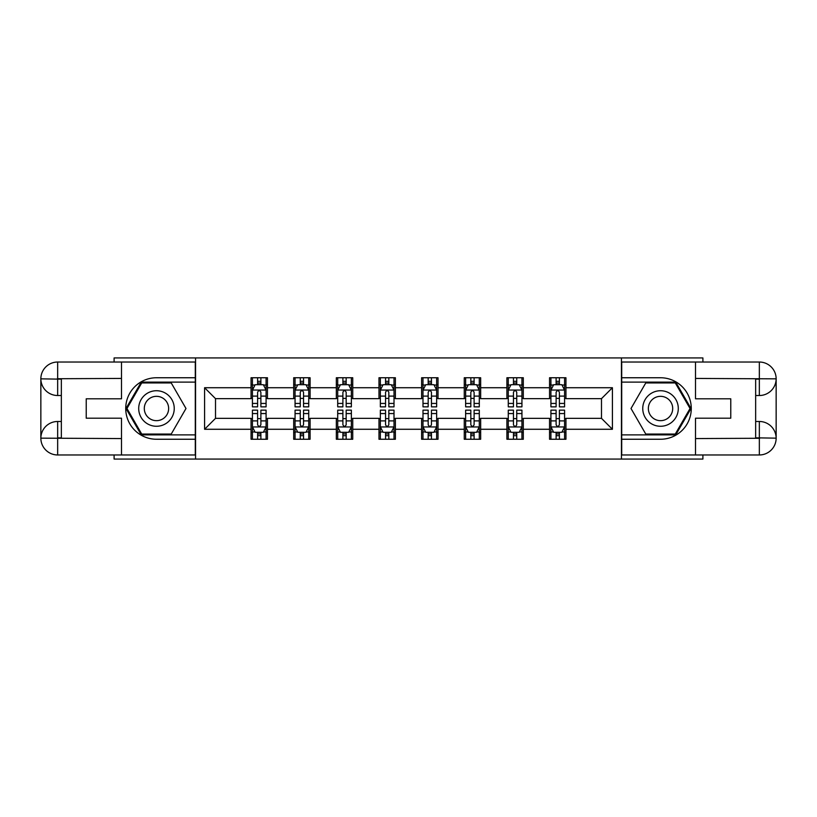<?xml version="1.0" encoding="UTF-8"?>
<svg xmlns="http://www.w3.org/2000/svg" width="817" height="817" viewBox="0 0 817 817"><rect width="100%" height="100%" fill="white"/><g stroke="black" fill="none" stroke-linecap="round" stroke-linejoin="round"><path stroke-width="1.23" d="M114.104 454.967L114.104 459.072L702.896 459.072L702.896 454.967M702.896 362.033L702.896 357.928L621.441 357.928L621.441 459.072M621.441 357.928L114.104 357.928L114.104 362.033M195.559 459.072L195.559 357.928M565.946 387.728L565.946 377.75L549.545 377.75L549.545 387.728L523.309 387.728L523.309 377.75L506.908 377.75L506.908 387.728L480.662 387.728L480.662 377.75L464.26 377.75L464.26 387.728L438.024 387.728L438.024 377.75L421.623 377.75L421.623 387.728L395.377 387.728L395.377 377.75L378.976 377.75L378.976 387.728L352.74 387.728L352.74 377.75L336.338 377.75L336.338 387.728L310.092 387.728L310.092 377.75L293.691 377.75L293.691 387.728L267.455 387.728L267.455 377.75L251.054 377.75L251.054 387.728L204.587 387.728L204.587 429.272L215.514 418.345L251.054 418.345L251.054 439.25L267.455 439.25L267.455 418.345L293.691 418.345L293.691 439.25L310.092 439.25L310.092 418.345L336.338 418.345L336.338 439.25L352.74 439.25L352.74 418.345L378.976 418.345L378.976 439.25L395.377 439.25L395.377 418.345L421.623 418.345L421.623 439.25L438.024 439.25L438.024 418.345L464.26 418.345L464.26 439.25L480.662 439.25L480.662 418.345L506.908 418.345L506.908 439.25L523.309 439.25L523.309 418.345L549.545 418.345L549.545 439.25L565.946 439.25L565.946 418.345L601.486 418.345L601.486 398.655L565.946 398.655L565.946 387.728L612.413 387.728L612.413 429.272L565.946 429.272M549.545 429.272L523.309 429.272M506.908 429.272L480.662 429.272M464.26 429.272L438.024 429.272M421.623 429.272L395.377 429.272M378.976 429.272L352.74 429.272M336.338 429.272L310.092 429.272M293.691 429.272L267.455 429.272M251.054 429.272L204.587 429.272M549.545 387.728L549.545 398.655L523.309 398.655L523.309 387.728M506.908 387.728L506.908 398.655L480.662 398.655L480.662 387.728M464.26 387.728L464.26 398.655L438.024 398.655L438.024 387.728M421.623 387.728L421.623 398.655L395.377 398.655L395.377 387.728M378.976 387.728L378.976 398.655L352.74 398.655L352.74 387.728M336.338 387.728L336.338 398.655L310.092 398.655L310.092 387.728M293.691 387.728L293.691 398.655L267.455 398.655L267.455 387.728M251.054 387.728L251.054 398.655L215.514 398.655L204.587 387.728M215.514 398.655L215.514 418.345M612.413 429.272L601.486 418.345M601.486 398.655L612.413 387.728M251.054 384.582L252.422 384.582M257.61 384.582L260.889 384.582M266.087 384.582L267.455 384.582M251.054 398.39L252.422 398.39M257.61 398.39L260.889 398.39M266.087 398.39L267.455 398.39M251.054 418.61L252.422 418.61M257.61 418.61L260.889 418.61M266.087 418.61L267.455 418.61M251.054 432.418L252.422 432.418M257.61 432.418L260.889 432.418M266.087 432.418L267.455 432.418M293.691 418.61L295.06 418.61M300.258 418.61L303.536 418.61M308.724 418.61L310.092 418.61M293.691 432.418L295.06 432.418M300.258 432.418L303.536 432.418M308.724 432.418L310.092 432.418M293.691 384.582L295.06 384.582M300.258 384.582L303.536 384.582M308.724 384.582L310.092 384.582M293.691 398.39L295.06 398.39M300.258 398.39L303.536 398.39M308.724 398.39L310.092 398.39M336.338 418.61L337.707 418.61M342.895 418.61L346.173 418.61M351.371 418.61L352.74 418.61M336.338 432.418L337.707 432.418M342.895 432.418L346.173 432.418M351.371 432.418L352.74 432.418M336.338 384.582L337.707 384.582M342.895 384.582L346.173 384.582M351.371 384.582L352.74 384.582M336.338 398.39L337.707 398.39M342.895 398.39L346.173 398.39M351.371 398.39L352.74 398.39M378.976 418.61L380.344 418.61M385.542 418.61L388.821 418.61M394.008 418.61L395.377 418.61M378.976 432.418L380.344 432.418M385.542 432.418L388.821 432.418M394.008 432.418L395.377 432.418M378.976 384.582L380.344 384.582M385.542 384.582L388.821 384.582M394.008 384.582L395.377 384.582M378.976 398.39L380.344 398.39M385.542 398.39L388.821 398.39M394.008 398.39L395.377 398.39M421.623 418.61L422.992 418.61M428.179 418.61L431.458 418.61M436.656 418.61L438.024 418.61M421.623 432.418L422.992 432.418M428.179 432.418L431.458 432.418M436.656 432.418L438.024 432.418M421.623 384.582L422.992 384.582M428.179 384.582L431.458 384.582M436.656 384.582L438.024 384.582M421.623 398.39L422.992 398.39M428.179 398.39L431.458 398.39M436.656 398.39L438.024 398.39M464.26 418.61L465.629 418.61M470.827 418.61L474.105 418.61M479.293 418.61L480.662 418.61M464.26 432.418L465.629 432.418M470.827 432.418L474.105 432.418M479.293 432.418L480.662 432.418M464.26 384.582L465.629 384.582M470.827 384.582L474.105 384.582M479.293 384.582L480.662 384.582M464.26 398.39L465.629 398.39M470.827 398.39L474.105 398.39M479.293 398.39L480.662 398.39M506.908 418.61L508.276 418.61M513.464 418.61L516.742 418.61M521.94 418.61L523.309 418.61M506.908 432.418L508.276 432.418M513.464 432.418L516.742 432.418M521.94 432.418L523.309 432.418M506.908 384.582L508.276 384.582M513.464 384.582L516.742 384.582M521.94 384.582L523.309 384.582M506.908 398.39L508.276 398.39M513.464 398.39L516.742 398.39M521.94 398.39L523.309 398.39M549.545 418.61L550.913 418.61M556.111 418.61L559.39 418.61M564.578 418.61L565.946 418.61M549.545 432.418L550.913 432.418M556.111 432.418L559.39 432.418M564.578 432.418L565.946 432.418M549.545 384.582L550.913 384.582M556.111 384.582L559.39 384.582M564.578 384.582L565.946 384.582M549.545 398.39L550.913 398.39M556.111 398.39L559.39 398.39M564.578 398.39L565.946 398.39M260.889 381.304L257.61 381.304M266.087 403.435L260.889 403.435L260.889 406.856L266.087 406.856L266.087 390.189L263.35 384.715L255.149 384.715L252.422 390.189L252.422 406.856L257.61 406.856L257.61 403.435L252.422 403.435M252.422 390.189L252.422 377.75M266.087 390.189L266.087 377.75M257.61 384.715L257.61 377.75M260.889 377.75L260.889 384.715M260.889 403.435L260.889 392.231C259.806 390.128 258.703 390.128 257.61 392.231L257.61 403.435M257.61 435.696L260.889 435.696M252.422 413.565L257.61 413.565L257.61 410.144L252.422 410.144L252.422 426.811L255.149 432.285L263.35 432.285L266.087 426.811L266.087 410.144L260.889 410.144L260.889 413.565L266.087 413.565M266.087 426.811L266.087 439.25M252.422 426.811L252.422 439.25M260.889 432.285L260.889 439.25M257.61 439.25L257.61 432.285M257.61 413.565L257.61 424.769C258.703 426.872 259.796 426.872 260.889 424.769L260.889 413.565M165.361 393.11A17.77 17.77 0 0 0 141.086 399.615A17.77 17.77 0 0 0 147.591 423.89A17.77 17.77 0 0 0 171.866 417.385A17.77 17.77 0 0 0 165.361 393.11M162.552 397.961A12.163 12.163 0 0 0 145.937 402.413A12.163 12.163 0 0 0 150.389 419.039A12.163 12.163 0 0 0 167.005 414.587A12.163 12.163 0 0 0 162.552 397.961M171.233 434.062L141.719 434.062L126.962 408.5L141.719 382.938L171.233 382.938L185.99 408.5L171.233 434.062M669.409 393.11A17.77 17.77 0 0 0 645.134 399.615A17.77 17.77 0 0 0 651.639 423.89A17.77 17.77 0 0 0 675.914 417.385A17.77 17.77 0 0 0 669.409 393.11M666.611 397.961A12.163 12.163 0 0 0 649.995 402.413A12.163 12.163 0 0 0 654.448 419.039A12.163 12.163 0 0 0 671.063 414.587A12.163 12.163 0 0 0 666.611 397.961M675.281 434.062L645.767 434.062L631.01 408.5L645.767 382.938L675.281 382.938L690.038 408.5L675.281 434.062M61.346 395.52L57.66 395.52A16.81 16.81 0 0 1 40.85 378.843A16.81 16.81 0 0 1 57.66 362.033L195.294 362.033L195.294 377.75L156.476 377.75A30.75 30.75 0 0 0 125.726 408.5A30.75 30.75 0 0 0 156.476 439.25L195.294 439.25L195.294 454.967L57.66 454.967A16.81 16.81 0 0 1 40.85 438.157A16.81 16.81 0 0 1 57.66 421.48L61.346 421.48M195.294 439.25L195.294 377.75M121.488 362.033L121.488 398.798L86.224 398.798L86.224 418.202L121.488 418.202L121.488 454.967M57.66 395.52A16.81 16.81 0 0 1 40.85 378.843L57.66 379.119L57.66 395.52A16.81 16.81 0 0 1 40.85 378.843L40.85 438.157L121.488 438.566M57.66 438.566L57.66 454.967A16.81 16.81 0 0 1 40.85 438.157A16.81 16.81 0 0 1 57.66 421.48L57.66 437.881L61.346 437.881L61.346 379.119L57.66 379.119M195.294 382.121L141.249 382.121L126.012 408.5L141.249 434.879L195.294 434.879M755.654 421.48L759.34 421.48A16.81 16.81 0 0 1 776.15 438.157A16.81 16.81 0 0 1 759.34 454.967L621.706 454.967L621.706 439.25L660.524 439.25A30.75 30.75 0 0 0 691.274 408.5A30.75 30.75 0 0 0 660.524 377.75L621.706 377.75L621.706 362.033L759.34 362.033A16.81 16.81 0 0 1 776.15 378.843A16.81 16.81 0 0 1 759.34 395.52L755.654 395.52M621.706 377.75L621.706 439.25M695.512 454.967L695.512 418.202L730.776 418.202L730.776 398.798L695.512 398.798L695.512 362.033M759.34 421.48A16.81 16.81 0 0 1 776.15 438.157L759.34 437.881L759.34 421.48A16.81 16.81 0 0 1 776.15 438.157L776.15 378.843L695.512 378.434M759.34 378.434L759.34 362.033A16.81 16.81 0 0 1 776.15 378.843A16.81 16.81 0 0 1 759.34 395.52L759.34 379.119L755.654 379.119L755.654 437.881L759.34 437.881M621.706 434.879L675.751 434.879L690.988 408.5L675.751 382.121L621.706 382.121M303.536 381.304L300.258 381.304M308.724 403.435L303.536 403.435L303.536 406.856L308.724 406.856L308.724 390.189L305.997 384.715L297.797 384.715L295.06 390.189L295.06 406.856L300.258 406.856L300.258 403.435L295.06 403.435M295.06 390.189L295.06 377.75M308.724 390.189L308.724 377.75M300.258 384.715L300.258 377.75M303.536 377.75L303.536 384.715M303.536 403.435L303.536 392.231C302.443 390.128 301.35 390.128 300.258 392.231L300.258 403.435M346.173 381.304L342.895 381.304M351.371 403.435L346.173 403.435L346.173 406.856L351.371 406.856L351.371 390.189L348.634 384.715L340.434 384.715L337.707 390.189L337.707 406.856L342.895 406.856L342.895 403.435L337.707 403.435M337.707 390.189L337.707 377.75M351.371 390.189L351.371 377.75M342.895 384.715L342.895 377.75M346.173 377.75L346.173 384.715M346.173 403.435L346.173 392.231C345.08 390.128 343.988 390.128 342.895 392.231L342.895 403.435M300.258 435.696L303.536 435.696M295.06 413.565L300.258 413.565L300.258 410.144L295.06 410.144L295.06 426.811L297.797 432.285L305.997 432.285L308.724 426.811L308.724 410.144L303.536 410.144L303.536 413.565L308.724 413.565M308.724 426.811L308.724 439.25M295.06 426.811L295.06 439.25M303.536 432.285L303.536 439.25M300.258 439.25L300.258 432.285M300.258 413.565L300.258 424.769C301.35 426.872 302.443 426.872 303.536 424.769L303.536 413.565M342.895 435.696L346.173 435.696M337.707 413.565L342.895 413.565L342.895 410.144L337.707 410.144L337.707 426.811L340.434 432.285L348.634 432.285L351.371 426.811L351.371 410.144L346.173 410.144L346.173 413.565L351.371 413.565M351.371 426.811L351.371 439.25M337.707 426.811L337.707 439.25M346.173 432.285L346.173 439.25M342.895 439.25L342.895 432.285M342.895 413.565L342.895 424.769C343.988 426.872 345.08 426.872 346.173 424.769L346.173 413.565M388.821 381.304L385.542 381.304M394.008 403.435L388.821 403.435L388.821 406.856L394.008 406.856L394.008 390.189L391.282 384.715L383.081 384.715L380.344 390.189L380.344 406.856L385.542 406.856L385.542 403.435L380.344 403.435M380.344 390.189L380.344 377.75M394.008 390.189L394.008 377.75M385.542 384.715L385.542 377.75M388.821 377.75L388.821 384.715M388.821 403.435L388.821 392.231C387.728 390.128 386.635 390.128 385.542 392.231L385.542 403.435M431.458 381.304L428.179 381.304M436.656 403.435L431.458 403.435L431.458 406.856L436.656 406.856L436.656 390.189L433.919 384.715L425.718 384.715L422.992 390.189L422.992 406.856L428.179 406.856L428.179 403.435L422.992 403.435M422.992 390.189L422.992 377.75M436.656 390.189L436.656 377.75M428.179 384.715L428.179 377.75M431.458 377.75L431.458 384.715M431.458 403.435L431.458 392.231C430.365 390.128 429.272 390.128 428.179 392.231L428.179 403.435M474.105 381.304L470.827 381.304M479.293 403.435L474.105 403.435L474.105 406.856L479.293 406.856L479.293 390.189L476.566 384.715L468.366 384.715L465.629 390.189L465.629 406.856L470.827 406.856L470.827 403.435L465.629 403.435M465.629 390.189L465.629 377.75M479.293 390.189L479.293 377.75M470.827 384.715L470.827 377.75M474.105 377.75L474.105 384.715M474.105 403.435L474.105 392.231C473.012 390.128 471.92 390.128 470.827 392.231L470.827 403.435M385.542 435.696L388.821 435.696M380.344 413.565L385.542 413.565L385.542 410.144L380.344 410.144L380.344 426.811L383.081 432.285L391.282 432.285L394.008 426.811L394.008 410.144L388.821 410.144L388.821 413.565L394.008 413.565M394.008 426.811L394.008 439.25M380.344 426.811L380.344 439.25M388.821 432.285L388.821 439.25M385.542 439.25L385.542 432.285M385.542 413.565L385.542 424.769C386.635 426.872 387.728 426.872 388.821 424.769L388.821 413.565M428.179 435.696L431.458 435.696M422.992 413.565L428.179 413.565L428.179 410.144L422.992 410.144L422.992 426.811L425.718 432.285L433.919 432.285L436.656 426.811L436.656 410.144L431.458 410.144L431.458 413.565L436.656 413.565M436.656 426.811L436.656 439.25M422.992 426.811L422.992 439.25M431.458 432.285L431.458 439.25M428.179 439.25L428.179 432.285M428.179 413.565L428.179 424.769C429.272 426.872 430.365 426.872 431.458 424.769L431.458 413.565M470.827 435.696L474.105 435.696M465.629 413.565L470.827 413.565L470.827 410.144L465.629 410.144L465.629 426.811L468.366 432.285L476.566 432.285L479.293 426.811L479.293 410.144L474.105 410.144L474.105 413.565L479.293 413.565M479.293 426.811L479.293 439.25M465.629 426.811L465.629 439.25M474.105 432.285L474.105 439.25M470.827 439.25L470.827 432.285M470.827 413.565L470.827 424.769C471.92 426.872 473.012 426.872 474.105 424.769L474.105 413.565M516.742 381.304L513.464 381.304M521.94 403.435L516.742 403.435L516.742 406.856L521.94 406.856L521.94 390.189L519.203 384.715L511.003 384.715L508.276 390.189L508.276 406.856L513.464 406.856L513.464 403.435L508.276 403.435M508.276 390.189L508.276 377.75M521.94 390.189L521.94 377.75M513.464 384.715L513.464 377.75M516.742 377.75L516.742 384.715M516.742 403.435L516.742 392.231C515.65 390.128 514.557 390.128 513.464 392.231L513.464 403.435M513.464 435.696L516.742 435.696M508.276 413.565L513.464 413.565L513.464 410.144L508.276 410.144L508.276 426.811L511.003 432.285L519.203 432.285L521.94 426.811L521.94 410.144L516.742 410.144L516.742 413.565L521.94 413.565M521.94 426.811L521.94 439.25M508.276 426.811L508.276 439.25M516.742 432.285L516.742 439.25M513.464 439.25L513.464 432.285M513.464 413.565L513.464 424.769C514.557 426.872 515.65 426.872 516.742 424.769L516.742 413.565M559.39 381.304L556.111 381.304M564.578 403.435L559.39 403.435L559.39 406.856L564.578 406.856L564.578 390.189L561.851 384.715L553.65 384.715L550.913 390.189L550.913 406.856L556.111 406.856L556.111 403.435L550.913 403.435M550.913 390.189L550.913 377.75M564.578 390.189L564.578 377.75M556.111 384.715L556.111 377.75M559.39 377.75L559.39 384.715M559.39 403.435L559.39 392.231C558.297 390.128 557.204 390.128 556.111 392.231L556.111 403.435M556.111 435.696L559.39 435.696M550.913 413.565L556.111 413.565L556.111 410.144L550.913 410.144L550.913 426.811L553.65 432.285L561.851 432.285L564.578 426.811L564.578 410.144L559.39 410.144L559.39 413.565L564.578 413.565M564.578 426.811L564.578 439.25M550.913 426.811L550.913 439.25M559.39 432.285L559.39 439.25M556.111 439.25L556.111 432.285M556.111 413.565L556.111 424.769C557.194 426.872 558.297 426.872 559.39 424.769L559.39 413.565M266.015 390.046L252.484 390.046M252.422 385.042L254.986 385.042M263.513 385.042L266.087 385.042M257.61 396.102L252.422 396.102M266.087 396.102L260.889 396.102M260.889 383.04L257.61 383.04M252.484 426.954L266.015 426.954M266.087 431.958L263.513 431.958M254.986 431.958L252.422 431.958M260.889 420.898L266.087 420.898M252.422 420.898L257.61 420.898M257.61 433.96L260.889 433.96M121.488 378.434L57.272 378.731M40.85 438.157A16.81 16.81 0 0 1 57.66 421.48M40.85 378.843A16.81 16.81 0 0 1 57.66 362.033L57.66 378.434M695.512 438.566L759.728 438.269M776.15 378.843A16.81 16.81 0 0 1 759.34 395.52M776.15 438.157A16.81 16.81 0 0 1 759.34 454.967L759.34 438.566M308.663 390.046L295.131 390.046M295.06 385.042L297.633 385.042M306.161 385.042L308.724 385.042M300.258 396.102L295.06 396.102M308.724 396.102L303.536 396.102M303.536 383.04L300.258 383.04M351.3 390.046L337.768 390.046M337.707 385.042L340.27 385.042M348.798 385.042L351.371 385.042M342.895 396.102L337.707 396.102M351.371 396.102L346.173 396.102M346.173 383.04L342.895 383.04M295.131 426.954L308.663 426.954M308.724 431.958L306.161 431.958M297.633 431.958L295.06 431.958M303.536 420.898L308.724 420.898M295.06 420.898L300.258 420.898M300.258 433.96L303.536 433.96M337.768 426.954L351.3 426.954M351.371 431.958L348.798 431.958M340.27 431.958L337.707 431.958M346.173 420.898L351.371 420.898M337.707 420.898L342.895 420.898M342.895 433.96L346.173 433.96M393.947 390.046L380.416 390.046M380.344 385.042L382.918 385.042M391.445 385.042L394.008 385.042M385.542 396.102L380.344 396.102M394.008 396.102L388.821 396.102M388.821 383.04L385.542 383.04M436.584 390.046L423.053 390.046M422.992 385.042L425.555 385.042M434.082 385.042L436.656 385.042M428.179 396.102L422.992 396.102M436.656 396.102L431.458 396.102M431.458 383.04L428.179 383.04M479.232 390.046L465.7 390.046M465.629 385.042L468.202 385.042M476.73 385.042L479.293 385.042M470.827 396.102L465.629 396.102M479.293 396.102L474.105 396.102M474.105 383.04L470.827 383.04M380.416 426.954L393.947 426.954M394.008 431.958L391.445 431.958M382.918 431.958L380.344 431.958M388.821 420.898L394.008 420.898M380.344 420.898L385.542 420.898M385.542 433.96L388.821 433.96M423.053 426.954L436.584 426.954M436.656 431.958L434.082 431.958M425.555 431.958L422.992 431.958M431.458 420.898L436.656 420.898M422.992 420.898L428.179 420.898M428.179 433.96L431.458 433.96M465.7 426.954L479.232 426.954M479.293 431.958L476.73 431.958M468.202 431.958L465.629 431.958M474.105 420.898L479.293 420.898M465.629 420.898L470.827 420.898M470.827 433.96L474.105 433.96M521.869 390.046L508.337 390.046M508.276 385.042L510.839 385.042M519.367 385.042L521.94 385.042M513.464 396.102L508.276 396.102M521.94 396.102L516.742 396.102M516.742 383.04L513.464 383.04M508.337 426.954L521.869 426.954M521.94 431.958L519.367 431.958M510.839 431.958L508.276 431.958M516.742 420.898L521.94 420.898M508.276 420.898L513.464 420.898M513.464 433.96L516.742 433.96M564.516 390.046L550.985 390.046M550.913 385.042L553.487 385.042M562.014 385.042L564.578 385.042M556.111 396.102L550.913 396.102M564.578 396.102L559.39 396.102M559.39 383.04L556.111 383.04M550.985 426.954L564.516 426.954M564.578 431.958L562.014 431.958M553.487 431.958L550.913 431.958M559.39 420.898L564.578 420.898M550.913 420.898L556.111 420.898M556.111 433.96L559.39 433.96"/></g></svg>
